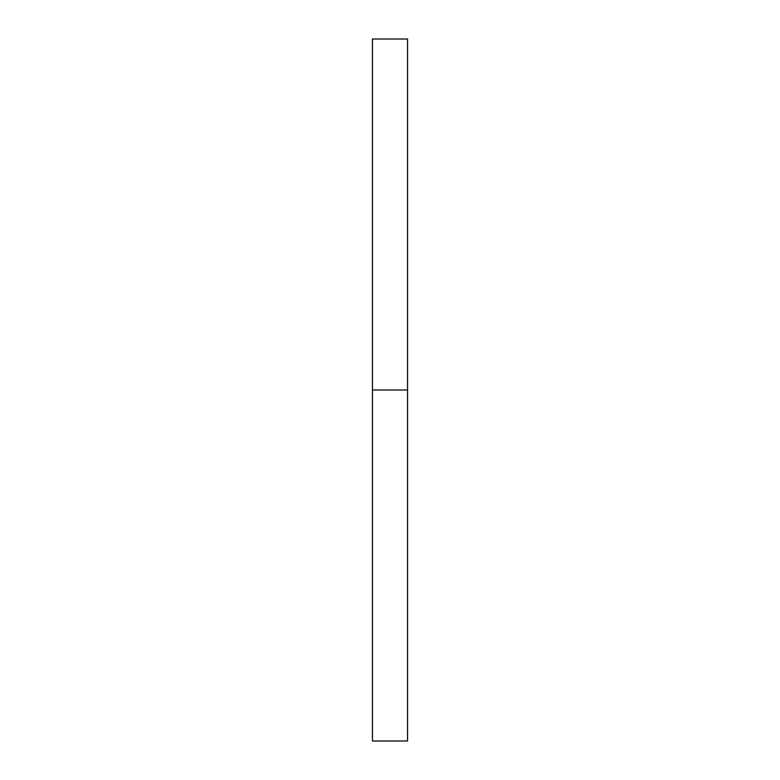 <?xml version="1.0" encoding="UTF-8"?>
<svg xmlns="http://www.w3.org/2000/svg" width="780" height="780" viewBox="0 0 780 780"><rect width="100%" height="100%" fill="white"/><g stroke="black" fill="none" stroke-linecap="round" stroke-linejoin="round"><path stroke-width="1.17" d="M372.45 741L372.45 39L372.45 741L407.55 741L407.55 390L372.45 390L407.55 390L407.55 39L407.55 741M372.45 39L407.55 39"/></g></svg>
